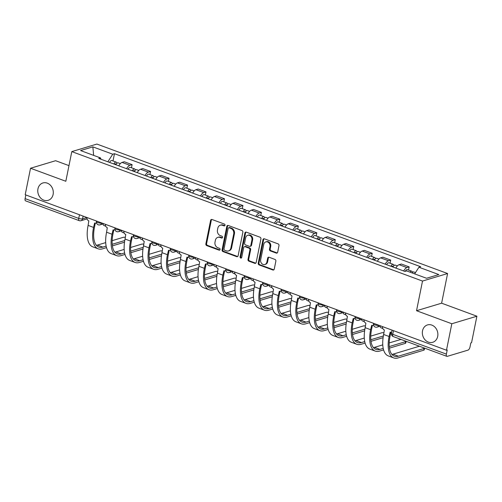 <?xml version="1.0" encoding="UTF-8"?>
<svg xmlns="http://www.w3.org/2000/svg" width="502" height="502" viewBox="0 0 502 502"><rect width="100%" height="100%" fill="white"/><g stroke="black" fill="none" stroke-linecap="round" stroke-linejoin="round"><path stroke-width="0.75" d="M225.003 225.266A0.973 0.822 -106.7 0 0 224.375 224.055L212.026 219.499A1.393 1.173 -106.7 0 0 210.602 220.372L205.864 243.872A1.393 1.173 -106.7 0 0 206.761 245.61L219.11 250.165A0.973 0.822 -106.7 0 0 219.481 248.339L217.881 247.75A4.449 3.752 -106.7 0 1 215 242.196L215.396 240.238A4.449 3.752 -106.7 0 1 217.837 237.352A4.449 3.752 -106.7 0 1 219.958 237.433L221.558 238.023A0.973 0.822 -106.7 0 0 221.928 236.197L220.328 235.607A4.449 3.752 -106.7 0 1 217.454 230.054L217.849 228.096A4.449 3.752 -106.7 0 1 220.284 225.21A4.449 3.752 -106.7 0 1 222.411 225.291L224.005 225.881A0.973 0.822 -106.7 0 0 225.003 225.266M422.533 330.805A9.067 7.643 -106.7 0 0 424.956 339.716A9.067 7.643 -106.7 0 0 432.724 342.289A9.067 7.643 -106.7 0 0 437.694 336.403A9.067 7.643 -106.7 0 0 435.265 327.492A9.067 7.643 -106.7 0 0 427.503 324.919A9.067 7.643 -106.7 0 0 422.533 330.805M37.957 188.852A9.067 7.643 -106.7 0 0 40.38 197.763A9.067 7.643 -106.7 0 0 48.148 200.336A9.067 7.643 -106.7 0 0 53.118 194.443A9.067 7.643 -106.7 0 0 50.689 185.539A9.067 7.643 -106.7 0 0 42.927 182.96A9.067 7.643 -106.7 0 0 37.957 188.852M276.244 253.09A1.393 1.173 -106.7 0 0 277.669 252.211L278.999 245.622A1.393 1.173 -106.7 0 0 278.095 243.884L264.385 238.82A1.393 1.173 -106.7 0 0 262.96 239.699L258.223 263.199A1.393 1.173 -106.7 0 0 259.12 264.937L272.831 269.994A1.393 1.173 -106.7 0 0 274.255 269.122L275.862 261.159A1.393 1.173 -106.7 0 0 274.964 259.421L269.097 257.256A1.393 1.173 -106.7 0 0 267.673 258.135L266.876 262.082A3.721 3.137 -106.7 0 1 264.836 264.498A3.721 3.137 -106.7 0 1 261.649 263.443A3.721 3.137 -106.7 0 1 260.657 259.785L263.776 244.317A3.721 3.137 -106.7 0 1 265.815 241.901A3.721 3.137 -106.7 0 1 268.997 242.955A3.721 3.137 -106.7 0 1 269.994 246.607L269.474 249.187A1.393 1.173 -106.7 0 0 270.371 250.925L276.244 253.09L276.972 252.87A1.393 1.173 -106.7 0 0 277.248 252.933M422.515 281.064L416.534 310.725L451.819 323.752L446.479 350.22L25.2 194.72L30.54 168.245L65.825 181.272L71.805 151.61L422.515 281.064L447.596 273.527L96.886 144.068L71.805 151.61M242.855 232.275A1.393 1.173 -106.7 0 0 241.951 230.543L228.241 225.48A1.393 1.173 -106.7 0 0 226.816 226.358L222.072 249.858A1.393 1.173 -106.7 0 0 222.976 251.596L236.687 256.654A1.393 1.173 -106.7 0 0 238.111 255.782L242.855 232.275M246.313 232.15L260.023 237.214A1.393 1.173 -106.7 0 1 260.927 238.946L256.183 262.452A1.393 1.173 -106.7 0 1 254.759 263.324L248.892 261.159A1.393 1.173 -106.7 0 1 247.994 259.427L249.914 249.896A1.393 1.173 -106.7 0 0 249.017 248.157L245.12 246.72A1.393 1.173 -106.7 0 0 243.696 247.599L241.694 257.52A0.973 0.822 -106.7 0 1 240.069 256.924L244.888 233.028A1.393 1.173 -106.7 0 1 246.313 232.15M451.819 323.752L476.9 316.21L471.56 342.684L470.832 342.904L469.997 347.026A2.836 1.286 110.3 0 1 468.002 350.126L447.307 356.345A2.836 1.286 110.3 0 1 446.862 356.345L393.223 336.547A2.836 1.286 -69.7 0 1 392.746 334.326L446.378 354.123A2.836 1.286 110.3 0 0 446.862 356.345M68.975 165.641L55.622 160.709L30.54 168.245M476.9 316.21L441.616 303.189L447.596 273.527M446.479 350.22L447.213 350.001L446.378 354.123M79.479 214.756L78.739 218.42A2.836 1.286 -69.7 0 0 79.216 220.642L25.583 200.844A2.836 1.286 -69.7 0 1 25.1 198.623L78.739 218.42A2.836 0.816 11.4 0 0 82.566 218.853L86.959 217.535A2.836 2.391 -106.7 0 0 88.823 220.88L88.107 225.404A27.353 12.443 110.3 0 0 92.745 246.821L98.191 248.829A27.353 12.443 110.3 0 0 102.49 248.841L106.518 247.63M25.84 194.952L25.1 198.623M126.611 168.71A6.52 2.968 -69.7 0 1 129.874 165.309L122.061 162.422A6.52 2.968 110.3 0 0 118.798 165.823M122.061 162.422L124.289 161.751L132.101 164.637L131.474 167.762M129.874 165.309L132.101 164.637M149.947 174.577L150.575 171.452L142.763 168.572L140.529 169.237A6.52 2.968 110.3 0 0 137.266 172.638M145.084 175.524A6.52 2.968 -69.7 0 1 148.347 172.123L150.575 171.452M168.415 181.398L169.048 178.273L161.23 175.386L159.002 176.058A6.52 2.968 110.3 0 0 155.739 179.459M163.552 182.345A6.52 2.968 -69.7 0 1 166.815 178.944L169.048 178.273M186.888 188.212L187.516 185.087L179.703 182.207L177.47 182.879A6.52 2.968 110.3 0 0 174.213 186.28M182.025 189.16A6.52 2.968 -69.7 0 1 185.288 185.759L187.516 185.087M205.356 195.033L205.989 191.908L198.171 189.022L195.943 189.693A6.52 2.968 110.3 0 0 192.68 193.094M200.493 195.981A6.52 2.968 -69.7 0 1 203.756 192.58L205.989 191.908M223.829 201.848L224.457 198.723L216.644 195.843L214.417 196.514A6.52 2.968 110.3 0 0 211.154 199.915M218.966 202.795A6.52 2.968 -69.7 0 1 222.229 199.394L224.457 198.723M242.303 208.669L242.93 205.544L235.118 202.657L232.884 203.329A6.52 2.968 110.3 0 0 229.621 206.73M237.44 209.616A6.52 2.968 -69.7 0 1 240.703 206.215L242.93 205.544M260.77 215.483L261.404 212.365L253.585 209.478L251.358 210.15A6.52 2.968 110.3 0 0 248.095 213.551M255.907 216.431A6.52 2.968 -69.7 0 1 259.17 213.03L261.404 212.365M279.244 222.304L279.871 219.179L272.059 216.293L269.825 216.964A6.52 2.968 110.3 0 0 266.562 220.365M274.381 223.252A6.52 2.968 -69.7 0 1 277.644 219.851L279.871 219.179M297.711 229.119L298.345 226L290.526 223.114L288.299 223.785A6.52 2.968 110.3 0 0 285.036 227.186M292.848 230.067A6.52 2.968 -69.7 0 1 296.111 226.666L298.345 226M316.185 235.94L316.812 232.815L309 229.929L306.766 230.6A6.52 2.968 110.3 0 0 303.509 234.001M311.322 236.888A6.52 2.968 -69.7 0 1 314.585 233.486L316.812 232.815M334.652 242.755L335.286 239.636L327.473 236.749L325.24 237.421A6.52 2.968 110.3 0 0 321.977 240.822M329.795 243.702A6.52 2.968 -69.7 0 1 333.052 240.301L335.286 239.636M353.126 249.576L353.753 246.451L345.941 243.564L343.713 244.236A6.52 2.968 110.3 0 0 340.45 247.637M348.262 250.523A6.52 2.968 -69.7 0 1 351.526 247.122L353.753 246.451M371.599 256.39L372.227 253.272L364.414 250.385L362.18 251.056A6.52 2.968 110.3 0 0 358.917 254.458M366.736 257.344A6.52 2.968 -69.7 0 1 369.999 253.943L372.227 253.272M390.067 263.211L390.7 260.086L382.882 257.206L380.654 257.871A6.52 2.968 110.3 0 0 377.391 261.272M385.203 264.159A6.52 2.968 -69.7 0 1 388.466 260.758L390.7 260.086M408.54 270.032L409.168 266.907L401.355 264.021L399.121 264.692A6.52 2.968 110.3 0 0 395.865 268.093M403.677 270.98A6.52 2.968 -69.7 0 1 406.94 267.579L409.168 266.907M101.027 159.266L100.463 157.904L80.571 150.562L92.851 146.866L112.749 154.208L107.861 161.788M414.652 273.879L418.938 267.233L420.657 266.719L114.462 153.694L112.749 154.208M418.938 267.233L438.83 274.575L426.543 278.265L406.651 270.923L404.932 271.444L98.743 158.419L100.463 157.904M416.534 310.725L441.616 303.189M113 160.941L114.462 153.694M92.851 146.866L93.648 155.388M224.802 225.687A0.973 0.822 -106.7 0 1 224.739 225.662L223.139 225.072A4.449 3.752 -106.7 0 0 221.018 224.99L220.284 225.21M217.837 237.352L218.565 237.132A4.449 3.752 -106.7 0 1 220.692 237.214L222.292 237.804A0.973 0.822 -106.7 0 0 222.355 237.829M211.75 219.43A1.393 1.173 -106.7 0 0 211.329 220.152L206.592 243.652A1.393 1.173 -106.7 0 0 207.489 245.39L219.838 249.946A0.973 0.822 -106.7 0 0 219.907 249.971M227.964 225.417A1.393 1.173 -106.7 0 0 227.544 226.138L222.806 249.638A1.393 1.173 -106.7 0 0 223.704 251.376L237.421 256.434A1.393 1.173 -106.7 0 0 237.697 256.497M229.15 227.782A0.973 0.822 -106.7 0 0 228.153 228.397L223.992 249.023A0.973 0.822 -106.7 0 0 224.62 250.234L226.308 250.862A4.449 3.752 -106.7 0 0 228.429 250.944A4.449 3.752 -106.7 0 0 230.87 248.057L233.712 233.951A4.449 3.752 -106.7 0 0 230.832 228.404L229.15 227.782L229.878 227.563A0.973 0.822 -106.7 0 0 229.414 227.544L228.686 227.764M228.429 250.944L229.163 250.724A4.449 3.752 -106.7 0 0 231.598 247.837L230.87 248.057M229.878 227.563L231.566 228.184A4.449 3.752 -106.7 0 1 234.44 233.731L231.598 247.837M244.455 246.695L245.189 246.476A1.393 1.173 -106.7 0 1 245.854 246.501L249.745 247.938A1.393 1.173 -106.7 0 1 250.642 249.676L248.722 259.208A1.393 1.173 -106.7 0 0 249.619 260.94L255.493 263.104A1.393 1.173 -106.7 0 0 255.769 263.173M246.036 232.087A1.393 1.173 -106.7 0 0 245.616 232.809L240.797 256.704A0.973 0.822 -106.7 0 0 241.493 257.94M251.91 240.006A3.721 3.137 -106.7 0 0 250.912 236.348A3.721 3.137 -106.7 0 0 247.731 235.294A3.721 3.137 -106.7 0 0 245.691 237.71L244.593 243.163A1.393 1.173 -106.7 0 0 245.491 244.894L249.381 246.331A1.393 1.173 -106.7 0 0 250.812 245.453L251.91 240.006L252.638 239.787A3.721 3.137 -106.7 0 0 251.646 236.128A3.721 3.137 -106.7 0 0 248.459 235.074L247.731 235.294M250.046 246.356L250.78 246.137A1.393 1.173 -106.7 0 0 251.54 245.233L250.812 245.453M252.638 239.787L251.54 245.233M265.815 241.901L266.543 241.682A3.721 3.137 -106.7 0 1 269.731 242.736A3.721 3.137 -106.7 0 1 270.722 246.388L270.208 248.967A1.393 1.173 -106.7 0 0 271.105 250.705L276.972 252.87M264.836 264.498L265.571 264.278A3.721 3.137 -106.7 0 0 267.604 261.862L266.876 262.082M268.821 257.193A1.393 1.173 -106.7 0 0 268.401 257.915L267.604 261.862M264.108 238.757A1.393 1.173 -106.7 0 0 263.688 239.479L258.95 262.979A1.393 1.173 -106.7 0 0 259.848 264.717L273.565 269.775A1.393 1.173 -106.7 0 0 273.841 269.844M115.849 164.731A3.545 1.613 -69.7 0 1 118.196 162.855L120.311 163.639M114.694 164.311A1.701 0.772 -69.7 0 1 115.542 163.84A1.701 0.772 -69.7 0 1 115.887 164.656M113.835 163.991A3.545 1.613 -69.7 0 1 116.182 162.115A3.545 1.613 -69.7 0 1 116.878 163.326M109.574 162.416A3.545 1.613 -69.7 0 1 111.921 160.54L116.182 162.115M102.904 223.986A7.16 3.257 110.3 0 0 104.146 225.611L105.727 226.195M125.387 237.333A3.257 0.941 11.4 0 0 123.128 237.364L112.141 240.665M106.148 246.118L102.835 247.109A25.508 11.602 -69.7 0 1 98.831 247.103A25.508 11.602 -69.7 0 1 94.501 227.124L95.298 223.158M96.466 222.857A2.836 2.391 -106.7 0 1 95.982 223.076A2.836 2.391 -106.7 0 1 94.627 223.02L93.554 227.412A27.353 12.443 110.3 0 0 98.191 248.829M112.392 245.867L124.509 242.221M124.772 240.521L112.21 244.292M105.709 242.604L97.388 245.101A25.508 11.602 -69.7 0 1 96.39 245.334M134.316 171.552A3.545 1.613 -69.7 0 1 136.663 169.676L138.784 170.454M133.162 171.126A1.701 0.772 -69.7 0 1 134.015 170.661A1.701 0.772 -69.7 0 1 134.36 171.477M132.308 170.812A3.545 1.613 -69.7 0 1 134.649 168.929A3.545 1.613 -69.7 0 1 135.345 170.147M128.041 169.237A3.545 1.613 -69.7 0 1 130.388 167.361L134.649 168.929M121.371 230.807A7.16 3.257 110.3 0 0 122.613 232.432L124.195 233.016M152.79 178.373A3.545 1.613 -69.7 0 1 155.137 176.491L157.251 177.275M151.635 177.946A1.701 0.772 -69.7 0 1 152.482 177.476A1.701 0.772 -69.7 0 1 152.828 178.292M150.776 177.626A3.545 1.613 -69.7 0 1 153.123 175.75A3.545 1.613 -69.7 0 1 153.819 176.968M146.515 176.051A3.545 1.613 -69.7 0 1 148.862 174.175L153.123 175.75M139.845 237.622A7.16 3.257 110.3 0 0 141.087 239.247L142.668 239.83M143.861 244.154A3.257 0.941 11.4 0 0 141.602 244.179L130.608 247.486M105.433 224.338A2.836 2.391 -106.7 0 0 107.296 227.695L106.575 232.219A27.353 12.443 110.3 0 0 111.218 253.635L116.665 255.65A27.353 12.443 110.3 0 0 120.957 255.656L124.992 254.445M124.615 252.933L121.308 253.93A25.508 11.602 -69.7 0 1 117.299 253.918A25.508 11.602 -69.7 0 1 112.975 233.945L113.772 229.979M114.933 229.671A2.836 2.391 -106.7 0 1 114.45 229.891A2.836 2.391 -106.7 0 1 113.101 229.841L112.021 234.227A27.353 12.443 110.3 0 0 116.665 255.65M130.859 252.682L142.982 249.042M143.239 247.335L130.677 251.113M124.176 249.419L115.862 251.922A25.508 11.602 -69.7 0 1 114.858 252.155M162.334 250.969A3.257 0.941 11.4 0 0 160.069 251L149.081 254.301M123.906 231.152A2.836 2.391 -106.7 0 0 125.77 234.516L125.048 239.04A27.353 12.443 110.3 0 0 129.685 260.456L135.132 262.464A27.353 12.443 110.3 0 0 139.43 262.477L143.465 261.266M143.089 259.754L139.776 260.745A25.508 11.602 -69.7 0 1 135.772 260.739A25.508 11.602 -69.7 0 1 131.442 240.759L132.246 236.793M133.406 236.492A2.836 2.391 -106.7 0 1 132.923 236.712A2.836 2.391 -106.7 0 1 131.568 236.655L130.495 241.048A27.353 12.443 110.3 0 0 135.132 262.464M149.332 259.503L161.449 255.857M161.713 254.156L149.15 257.928M142.65 256.24L134.329 258.737A25.508 11.602 -69.7 0 1 133.331 258.969M171.264 185.188A3.545 1.613 -69.7 0 1 173.604 183.312L175.725 184.09M170.109 184.761A1.701 0.772 -69.7 0 1 170.956 184.297A1.701 0.772 -69.7 0 1 171.301 185.112M169.249 184.447A3.545 1.613 -69.7 0 1 171.596 182.571A3.545 1.613 -69.7 0 1 172.286 183.782M164.989 182.872A3.545 1.613 -69.7 0 1 167.329 180.996L171.596 182.571M158.312 244.443A7.16 3.257 110.3 0 0 159.561 246.068L161.142 246.651M189.731 192.009A3.545 1.613 -69.7 0 1 192.078 190.126L194.192 190.911M188.576 191.582A1.701 0.772 -69.7 0 1 189.43 191.111A1.701 0.772 -69.7 0 1 189.775 191.933M187.717 191.262A3.545 1.613 -69.7 0 1 190.063 189.386A3.545 1.613 -69.7 0 1 190.76 190.603M183.456 189.687A3.545 1.613 -69.7 0 1 185.803 187.811L190.063 189.386M176.786 251.257A7.16 3.257 110.3 0 0 178.028 252.882L179.609 253.466M208.204 198.823A3.545 1.613 -69.7 0 1 210.551 196.947L212.666 197.732M207.05 198.397A1.701 0.772 -69.7 0 1 207.897 197.932A1.701 0.772 -69.7 0 1 208.242 198.748M206.19 198.083A3.545 1.613 -69.7 0 1 208.537 196.207A3.545 1.613 -69.7 0 1 209.234 197.418M201.929 196.508A3.545 1.613 -69.7 0 1 204.276 194.632L208.537 196.207M195.259 258.078A7.16 3.257 110.3 0 0 196.502 259.703L198.083 260.287M180.802 257.79A3.257 0.941 11.4 0 0 178.543 257.821L167.555 261.122M142.38 237.973A2.836 2.391 -106.7 0 0 144.237 241.337L143.516 245.854A27.353 12.443 110.3 0 0 148.159 267.271L153.606 269.285A27.353 12.443 110.3 0 0 157.898 269.298L161.933 268.081M161.556 266.568L158.249 267.566A25.508 11.602 -69.7 0 1 154.246 267.553A25.508 11.602 -69.7 0 1 149.916 247.58L150.713 243.614M151.88 243.313A2.836 2.391 -106.7 0 1 151.391 243.526A2.836 2.391 -106.7 0 1 150.042 243.476L148.962 247.869A27.353 12.443 110.3 0 0 153.606 269.285M167.8 266.317L179.923 262.678M180.18 260.971L167.624 264.749M161.117 263.054L152.803 265.558A25.508 11.602 -69.7 0 1 151.799 265.79M199.275 264.61A3.257 0.941 11.4 0 0 197.016 264.636L186.022 267.942M160.847 244.788A2.836 2.391 -106.7 0 0 162.711 248.151L161.989 252.675A27.353 12.443 110.3 0 0 166.633 274.092L172.073 276.1A27.353 12.443 110.3 0 0 176.371 276.113L180.406 274.901M180.03 273.389L176.723 274.387A25.508 11.602 -69.7 0 1 172.713 274.374A25.508 11.602 -69.7 0 1 168.383 254.401L169.187 250.429M170.347 250.128A2.836 2.391 -106.7 0 1 169.864 250.347A2.836 2.391 -106.7 0 1 168.509 250.291L167.436 254.683A27.353 12.443 110.3 0 0 172.073 276.1M186.273 273.138L198.39 269.492M198.654 267.792L186.091 271.569M179.59 269.875L171.276 272.373A25.508 11.602 -69.7 0 1 170.272 272.605M217.742 271.425A3.257 0.941 11.4 0 0 215.483 271.457L204.496 274.757M179.321 251.609A2.836 2.391 -106.7 0 0 181.178 254.972L180.456 259.49A27.353 12.443 110.3 0 0 185.1 280.907L190.547 282.921A27.353 12.443 110.3 0 0 194.845 282.933L198.874 281.716M198.503 280.204L195.19 281.202A25.508 11.602 -69.7 0 1 191.187 281.189A25.508 11.602 -69.7 0 1 186.857 261.216L187.654 257.25M188.821 256.949A2.836 2.391 -106.7 0 1 188.332 257.168A2.836 2.391 -106.7 0 1 186.982 257.112L185.903 261.504A27.353 12.443 110.3 0 0 190.547 282.921M204.741 279.953L216.864 276.313M217.128 274.607L204.565 278.384M198.058 276.69L189.743 279.194A25.508 11.602 -69.7 0 1 188.746 279.426M226.672 205.644A3.545 1.613 -69.7 0 1 229.019 203.768L231.14 204.546M225.517 205.218A1.701 0.772 -69.7 0 1 226.371 204.753A1.701 0.772 -69.7 0 1 226.716 205.569M224.664 204.898A3.545 1.613 -69.7 0 1 227.004 203.021A3.545 1.613 -69.7 0 1 227.701 204.239M220.397 203.329A3.545 1.613 -69.7 0 1 222.744 201.446L227.004 203.021M213.726 264.893A7.16 3.257 110.3 0 0 214.969 266.518L216.55 267.102M236.216 278.246A3.257 0.941 11.4 0 0 233.957 278.271L222.963 281.578M197.788 258.423A2.836 2.391 -106.7 0 0 199.652 261.787L198.93 266.311A27.353 12.443 110.3 0 0 203.574 287.728L209.02 289.736A27.353 12.443 110.3 0 0 213.312 289.748L217.347 288.537M216.971 287.025L213.664 288.022A25.508 11.602 -69.7 0 1 209.654 288.01A25.508 11.602 -69.7 0 1 205.331 268.037L206.127 264.065M207.288 263.763A2.836 2.391 -106.7 0 1 206.805 263.983A2.836 2.391 -106.7 0 1 205.45 263.926L204.377 268.319A27.353 12.443 110.3 0 0 209.02 289.736M223.214 286.774L235.338 283.128M235.595 281.427L223.032 285.205M216.531 283.511L208.217 286.008A25.508 11.602 -69.7 0 1 207.213 286.24M245.145 212.459A3.545 1.613 -69.7 0 1 247.492 210.583L249.607 211.367M243.991 212.032A1.701 0.772 -69.7 0 1 244.838 211.568A1.701 0.772 -69.7 0 1 245.183 212.384M243.131 211.718A3.545 1.613 -69.7 0 1 245.478 209.842A3.545 1.613 -69.7 0 1 246.175 211.053M238.87 210.143A3.545 1.613 -69.7 0 1 241.217 208.267L245.478 209.842M232.2 271.714A7.16 3.257 110.3 0 0 233.443 273.339L235.024 273.923M254.683 285.061A3.257 0.941 11.4 0 0 252.424 285.092L241.437 288.393M216.262 265.244A2.836 2.391 -106.7 0 0 218.119 268.608L217.404 273.126A27.353 12.443 110.3 0 0 222.041 294.548L227.488 296.556A27.353 12.443 110.3 0 0 231.786 296.569L235.814 295.358M235.444 293.846L232.131 294.837A25.508 11.602 -69.7 0 1 228.128 294.825A25.508 11.602 -69.7 0 1 223.798 274.851L224.601 270.885M225.762 270.584A2.836 2.391 -106.7 0 1 225.279 270.804A2.836 2.391 -106.7 0 1 223.923 270.747L222.85 275.14A27.353 12.443 110.3 0 0 227.488 296.556M241.688 293.588L253.805 289.949M254.068 288.242L241.506 292.02M235.005 290.325L226.684 292.829A25.508 11.602 -69.7 0 1 225.687 293.061M263.619 219.28A3.545 1.613 -69.7 0 1 265.96 217.404L268.081 218.182M262.464 218.853A1.701 0.772 -69.7 0 1 263.312 218.389A1.701 0.772 -69.7 0 1 263.657 219.205M261.605 218.533A3.545 1.613 -69.7 0 1 263.952 216.657A3.545 1.613 -69.7 0 1 264.642 217.874M257.344 216.964A3.545 1.613 -69.7 0 1 259.685 215.082L263.952 216.657M250.667 278.535A7.16 3.257 110.3 0 0 251.91 280.154L253.497 280.737M273.157 291.882A3.257 0.941 11.4 0 0 270.898 291.907L259.91 295.214M234.735 272.059A2.836 2.391 -106.7 0 0 236.593 275.422L235.871 279.947A27.353 12.443 110.3 0 0 240.514 301.363L245.961 303.371A27.353 12.443 110.3 0 0 250.253 303.384L254.288 302.173M253.912 300.66L250.605 301.658A25.508 11.602 -69.7 0 1 246.601 301.646A25.508 11.602 -69.7 0 1 242.271 281.672L243.068 277.7M244.236 277.399A2.836 2.391 -106.7 0 1 243.746 277.619A2.836 2.391 -106.7 0 1 242.397 277.568L241.318 281.955A27.353 12.443 110.3 0 0 245.961 303.371M260.155 300.409L272.279 296.764M272.536 295.063L259.973 298.841M253.472 297.146L245.158 299.644A25.508 11.602 -69.7 0 1 244.154 299.882M282.086 226.095A3.545 1.613 -69.7 0 1 284.433 224.218L286.548 225.003M280.932 225.668A1.701 0.772 -69.7 0 1 281.779 225.203A1.701 0.772 -69.7 0 1 282.13 226.019M280.072 225.354A3.545 1.613 -69.7 0 1 282.419 223.478A3.545 1.613 -69.7 0 1 283.115 224.689M275.811 223.779A3.545 1.613 -69.7 0 1 278.158 221.903L282.419 223.478M269.141 285.349A7.16 3.257 110.3 0 0 270.383 286.975L271.965 287.558M291.631 298.696A3.257 0.941 11.4 0 0 289.372 298.728L278.378 302.028M253.203 278.88A2.836 2.391 -106.7 0 0 255.066 282.243L254.345 286.761A27.353 12.443 110.3 0 0 258.982 308.184L264.428 310.192A27.353 12.443 110.3 0 0 268.727 310.205L272.762 308.994M272.385 307.481L269.078 308.473A25.508 11.602 -69.7 0 1 265.069 308.466A25.508 11.602 -69.7 0 1 260.739 288.487L261.542 284.521M262.703 284.22A2.836 2.391 -106.7 0 1 262.22 284.439A2.836 2.391 -106.7 0 1 260.864 284.383L259.791 288.775A27.353 12.443 110.3 0 0 264.428 310.192M278.629 307.224L290.746 303.584M291.009 301.878L278.447 305.655M271.946 303.961L263.632 306.465A25.508 11.602 -69.7 0 1 262.628 306.697M300.56 232.915A3.545 1.613 -69.7 0 1 302.901 231.039L305.021 231.817M299.405 232.489A1.701 0.772 -69.7 0 1 300.252 232.024A1.701 0.772 -69.7 0 1 300.598 232.84M298.546 232.169A3.545 1.613 -69.7 0 1 300.893 230.292A3.545 1.613 -69.7 0 1 301.589 231.51M294.285 230.6A3.545 1.613 -69.7 0 1 296.626 228.724L300.893 230.292M287.608 292.17A7.16 3.257 110.3 0 0 288.857 293.789L290.438 294.373M310.098 305.517A3.257 0.941 11.4 0 0 307.839 305.542L296.851 308.849M271.676 285.694A2.836 2.391 -106.7 0 0 273.534 289.058L272.812 293.582A27.353 12.443 110.3 0 0 277.455 314.999L282.902 317.013A27.353 12.443 110.3 0 0 287.2 317.019L291.229 315.808M290.859 314.296L287.546 315.294A25.508 11.602 -69.7 0 1 283.542 315.281A25.508 11.602 -69.7 0 1 279.212 295.308L280.009 291.342M281.176 291.034A2.836 2.391 -106.7 0 1 280.687 291.254A2.836 2.391 -106.7 0 1 279.338 291.204L278.259 295.59A27.353 12.443 110.3 0 0 282.902 317.013M297.096 314.045L309.219 310.399M309.477 308.699L296.92 312.476M290.413 310.782L282.099 313.279A25.508 11.602 -69.7 0 1 281.095 313.518M319.027 239.73A3.545 1.613 -69.7 0 1 321.374 237.854L323.489 238.638M317.873 239.303A1.701 0.772 -69.7 0 1 318.726 238.839A1.701 0.772 -69.7 0 1 319.071 239.655M317.019 238.99A3.545 1.613 -69.7 0 1 319.36 237.113A3.545 1.613 -69.7 0 1 320.056 238.325M312.752 237.415A3.545 1.613 -69.7 0 1 315.099 235.538L319.36 237.113M306.082 298.985A7.16 3.257 110.3 0 0 307.324 300.61L308.906 301.194M328.572 312.332A3.257 0.941 11.4 0 0 326.313 312.363L315.319 315.664M290.143 292.515A2.836 2.391 -106.7 0 0 292.007 295.879L291.285 300.397A27.353 12.443 110.3 0 0 295.929 321.82L301.376 323.828A27.353 12.443 110.3 0 0 305.668 323.84L309.703 322.629M309.326 321.117L306.019 322.108A25.508 11.602 -69.7 0 1 302.009 322.102A25.508 11.602 -69.7 0 1 297.68 302.122L298.483 298.157M299.644 297.855A2.836 2.391 -106.7 0 1 299.161 298.075A2.836 2.391 -106.7 0 1 297.805 298.019L296.732 302.411A27.353 12.443 110.3 0 0 301.376 323.828M315.57 320.866L327.687 317.22M327.95 315.52L315.388 319.291M308.887 317.603L300.572 320.1A25.508 11.602 -69.7 0 1 299.568 320.332M337.501 246.551A3.545 1.613 -69.7 0 1 339.848 244.675L341.962 245.453M336.346 246.124A1.701 0.772 -69.7 0 1 337.193 245.66A1.701 0.772 -69.7 0 1 337.539 246.476M335.487 245.804A3.545 1.613 -69.7 0 1 337.833 243.928A3.545 1.613 -69.7 0 1 338.53 245.145M331.226 244.236A3.545 1.613 -69.7 0 1 333.573 242.359L337.833 243.928M324.556 305.806A7.16 3.257 110.3 0 0 325.798 307.425L327.379 308.015M347.039 319.153A3.257 0.941 11.4 0 0 344.78 319.178L333.792 322.485M308.617 299.33A2.836 2.391 -106.7 0 0 310.474 302.693L309.759 307.218A27.353 12.443 110.3 0 0 314.396 328.634L319.843 330.649A27.353 12.443 110.3 0 0 324.141 330.655L328.17 329.444M327.8 327.931L324.487 328.929A25.508 11.602 -69.7 0 1 320.483 328.917A25.508 11.602 -69.7 0 1 316.153 308.943L316.95 304.978M318.117 304.67A2.836 2.391 -106.7 0 1 317.634 304.89A2.836 2.391 -106.7 0 1 316.279 304.839L315.206 309.226A27.353 12.443 110.3 0 0 319.843 330.649M334.043 327.68L346.16 324.035M346.424 322.334L333.861 326.112M327.36 324.417L319.04 326.915A25.508 11.602 -69.7 0 1 318.042 327.153M355.968 253.366A3.545 1.613 -69.7 0 1 358.315 251.489L360.436 252.274M354.814 252.945A1.701 0.772 -69.7 0 1 355.667 252.475A1.701 0.772 -69.7 0 1 356.012 253.29M353.96 252.625A3.545 1.613 -69.7 0 1 356.301 250.749A3.545 1.613 -69.7 0 1 356.997 251.96M349.693 251.05A3.545 1.613 -69.7 0 1 352.04 249.174L356.301 250.749M343.023 312.62A7.16 3.257 110.3 0 0 344.265 314.246L345.847 314.829M365.512 325.967A3.257 0.941 11.4 0 0 363.253 325.999L352.266 329.299M327.084 306.151A2.836 2.391 -106.7 0 0 328.948 309.514L328.226 314.032A27.353 12.443 110.3 0 0 332.87 335.455L338.317 337.463A27.353 12.443 110.3 0 0 342.609 337.476L346.644 336.265M346.267 334.752L342.96 335.744A25.508 11.602 -69.7 0 1 338.95 335.738A25.508 11.602 -69.7 0 1 334.627 315.758L335.424 311.792M336.585 311.491A2.836 2.391 -106.7 0 1 336.102 311.711A2.836 2.391 -106.7 0 1 334.752 311.654L333.673 316.047A27.353 12.443 110.3 0 0 338.317 337.463M352.511 334.501L364.634 330.856M364.891 329.155L352.329 332.926M345.828 331.238L337.513 333.736A25.508 11.602 -69.7 0 1 336.509 333.968M374.442 260.187A3.545 1.613 -69.7 0 1 376.789 258.31L378.903 259.088M373.287 259.76A1.701 0.772 -69.7 0 1 374.134 259.296A1.701 0.772 -69.7 0 1 374.479 260.111M372.428 259.446A3.545 1.613 -69.7 0 1 374.774 257.564A3.545 1.613 -69.7 0 1 375.471 258.781M368.167 257.871A3.545 1.613 -69.7 0 1 370.514 255.995L374.774 257.564M361.496 319.441A7.16 3.257 110.3 0 0 362.739 321.067L364.32 321.65M383.986 332.788A3.257 0.941 11.4 0 0 381.721 332.813L370.733 336.12M345.558 312.966A2.836 2.391 -106.7 0 0 347.422 316.329L346.7 320.853A27.353 12.443 110.3 0 0 351.337 342.27L356.784 344.284A27.353 12.443 110.3 0 0 361.082 344.29L365.117 343.079M364.741 341.567L361.427 342.565A25.508 11.602 -69.7 0 1 357.424 342.552A25.508 11.602 -69.7 0 1 353.094 322.579L353.897 318.613M355.058 318.306A2.836 2.391 -106.7 0 1 354.575 318.525A2.836 2.391 -106.7 0 1 353.22 318.475L352.147 322.861A27.353 12.443 110.3 0 0 356.784 344.284M370.984 341.316L383.101 337.677M383.365 335.97L370.802 339.747M364.301 338.053L355.981 340.551A25.508 11.602 -69.7 0 1 354.983 340.789M392.915 267.008A3.545 1.613 -69.7 0 1 395.256 265.125L397.377 265.909M391.761 266.581A1.701 0.772 -69.7 0 1 392.608 266.11A1.701 0.772 -69.7 0 1 392.953 266.926M390.901 266.261A3.545 1.613 -69.7 0 1 393.248 264.385A3.545 1.613 -69.7 0 1 393.938 265.602M386.64 264.686A3.545 1.613 -69.7 0 1 388.981 262.81L393.248 264.385M379.964 326.256A7.16 3.257 110.3 0 0 381.213 327.881L382.794 328.465M405.767 343.01A3.257 0.941 -168.6 0 1 405.29 343.374L405.641 341.642A3.257 0.941 11.4 0 0 406.112 341.304L405.767 343.01M401.267 339.515A3.257 0.941 11.4 0 0 400.194 339.634L389.207 342.935M364.032 319.787A2.836 2.391 -106.7 0 0 365.889 323.15L365.167 327.674A27.353 12.443 110.3 0 0 369.811 349.091L375.258 351.099A27.353 12.443 110.3 0 0 379.55 351.111L383.584 349.9M383.214 348.388L379.901 349.379A25.508 11.602 -69.7 0 1 375.898 349.373A25.508 11.602 -69.7 0 1 371.568 329.394L372.365 325.428M373.532 325.127A2.836 2.391 -106.7 0 1 373.042 325.346A2.836 2.391 -106.7 0 1 371.693 325.29L370.614 329.682A27.353 12.443 110.3 0 0 375.258 351.099M389.452 348.137L405.29 343.374M405.641 341.642L389.276 346.562M382.769 344.874L374.454 347.371A25.508 11.602 -69.7 0 1 373.45 347.604M411.979 272.893A3.545 1.613 -69.7 0 1 413.73 271.946L415.48 272.592M409.965 272.147A3.545 1.613 -69.7 0 1 411.715 271.199A3.545 1.613 -69.7 0 1 412.412 272.417M405.183 271.369A3.545 1.613 -69.7 0 1 407.455 269.63L411.715 271.199M424.234 349.831A3.257 0.941 -168.6 0 1 423.763 350.189L424.115 348.463A3.257 0.941 11.4 0 0 424.579 348.118L424.234 349.831M419.735 346.33A3.257 0.941 11.4 0 0 418.668 346.455L392.928 354.192A25.508 11.602 -69.7 0 1 391.924 354.425M382.499 326.607A2.836 2.391 -106.7 0 0 384.363 329.971L383.641 334.489A27.353 12.443 110.3 0 0 388.284 355.905L393.725 357.92A27.353 12.443 110.3 0 0 398.023 357.932L423.763 350.189M424.115 348.463L398.375 356.2A25.508 11.602 -69.7 0 1 394.365 356.188A25.508 11.602 -69.7 0 1 390.035 336.214L390.838 332.249M391.516 332.161L391.673 332.117A2.836 2.391 -106.7 0 1 391.516 332.161A2.836 2.391 -106.7 0 1 390.161 332.111L389.088 336.497A27.353 12.443 110.3 0 0 393.725 357.92M83.125 216.098L82.566 218.853A2.836 2.391 -106.7 0 1 81.017 220.698L87.066 218.878M388.466 260.758L380.654 257.871M369.999 253.943L362.18 251.056M351.526 247.122L343.713 244.236M333.052 240.301L325.24 237.421M314.585 233.486L306.766 230.6M296.111 226.666L288.299 223.785M277.644 219.851L269.825 216.964M259.17 213.03L251.358 210.15M240.703 206.215L232.884 203.329M222.229 199.394L214.417 196.514M203.756 192.58L195.943 189.693M185.288 185.759L177.47 182.879M166.815 178.944L159.002 176.058M148.347 172.123L140.529 169.237M406.94 267.579L399.121 264.692M96.535 221.049L96.428 221.577A2.836 0.816 11.4 0 0 98.367 222.781A2.836 0.816 11.4 0 0 101.573 223.013A2.836 2.391 73.3 0 1 100.023 224.852L103.782 223.723M115.008 227.87L114.902 228.397A2.836 0.816 11.4 0 0 116.84 229.596A2.836 0.816 11.4 0 0 120.047 229.828A2.836 2.391 73.3 0 1 118.491 231.673L122.25 230.543M133.476 234.685L133.369 235.212A2.836 0.816 11.4 0 0 135.314 236.417A2.836 0.816 11.4 0 0 138.514 236.649A2.836 2.391 73.3 0 1 136.964 238.488L140.723 237.358M151.949 241.506L151.842 242.033A2.836 0.816 11.4 0 0 153.781 243.232A2.836 0.816 11.4 0 0 156.988 243.464A2.836 2.391 73.3 0 1 155.438 245.309L159.19 244.179M170.416 248.321L170.31 248.848A2.836 0.816 11.4 0 0 172.255 250.052A2.836 0.816 11.4 0 0 175.462 250.285A2.836 2.391 73.3 0 1 173.905 252.123L177.664 250.994M188.89 255.141L188.783 255.669A2.836 0.816 11.4 0 0 190.722 256.867A2.836 0.816 11.4 0 0 193.929 257.106A2.836 2.391 73.3 0 1 192.379 258.944L196.138 257.815M207.364 261.956L207.257 262.483A2.836 0.816 11.4 0 0 209.196 263.688A2.836 0.816 11.4 0 0 212.402 263.92A2.836 2.391 73.3 0 1 210.846 265.759L214.605 264.629M225.831 268.777L225.724 269.304A2.836 0.816 11.4 0 0 227.663 270.503A2.836 0.816 11.4 0 0 230.87 270.741A2.836 2.391 73.3 0 1 229.32 272.58L233.079 271.45M244.305 275.592L244.198 276.125A2.836 0.816 11.4 0 0 246.137 277.324A2.836 0.816 11.4 0 0 249.343 277.556A2.836 2.391 73.3 0 1 247.793 279.394L251.546 278.265M262.772 282.413L262.665 282.94A2.836 0.816 11.4 0 0 264.61 284.138A2.836 0.816 11.4 0 0 267.811 284.377A2.836 2.391 73.3 0 1 266.261 286.215L270.02 285.086M281.245 289.227L281.139 289.761A2.836 0.816 11.4 0 0 283.078 290.959A2.836 0.816 11.4 0 0 286.284 291.191A2.836 2.391 73.3 0 1 284.734 293.03L288.487 291.907M299.713 296.048L299.606 296.575A2.836 0.816 11.4 0 0 301.551 297.774A2.836 0.816 11.4 0 0 304.758 298.012A2.836 2.391 73.3 0 1 303.202 299.851L306.96 298.721M318.186 302.863L318.08 303.396A2.836 0.816 11.4 0 0 320.019 304.595A2.836 0.816 11.4 0 0 323.225 304.827A2.836 2.391 73.3 0 1 321.675 306.672L325.434 305.542M336.66 309.684L336.553 310.211A2.836 0.816 11.4 0 0 338.492 311.416A2.836 0.816 11.4 0 0 341.699 311.648A2.836 2.391 73.3 0 1 340.143 313.486L343.901 312.357M355.127 316.498L355.021 317.032A2.836 0.816 11.4 0 0 356.966 318.23A2.836 0.816 11.4 0 0 360.166 318.463A2.836 2.391 73.3 0 1 358.616 320.307L362.375 319.178M373.601 323.319L373.494 323.846A2.836 0.816 11.4 0 0 375.433 325.051A2.836 0.816 11.4 0 0 378.64 325.283A2.836 2.391 73.3 0 1 377.09 327.122L380.842 325.993M393.48 330.661L392.746 334.326A2.836 0.816 11.4 0 1 391.428 333.328A2.836 2.836 0 0 0 393.223 336.547M223.139 225.072L222.411 225.291M222.292 237.804L221.558 238.023M220.692 237.214L219.958 237.433M219.838 249.946L219.11 250.165M207.489 245.39L206.761 245.61M206.592 243.652L205.864 243.872M211.329 220.152L210.602 220.372M224.739 225.662L224.005 225.881M237.421 256.434L236.687 256.654M223.704 251.376L222.976 251.596M222.806 249.638L222.072 249.858M227.544 226.138L226.816 226.358M234.44 233.731L233.712 233.951M231.566 228.184L230.832 228.404M255.493 263.104L254.759 263.324M249.619 260.94L248.892 261.159M248.722 259.208L247.994 259.427M250.642 249.676L249.914 249.896M249.745 247.938L249.017 248.157M245.854 246.501L245.12 246.72M240.797 256.704L240.069 256.924M245.616 232.809L244.888 233.028M271.105 250.705L270.371 250.925M270.208 248.967L269.474 249.187M270.722 246.388L269.994 246.607M268.401 257.915L267.673 258.135M273.565 269.775L272.831 269.994M259.848 264.717L259.12 264.937M258.95 262.979L258.223 263.199M263.688 239.479L262.96 239.699M93.554 227.412L88.107 225.404M102.835 247.109L97.388 245.101M112.021 234.227L106.575 232.219M121.308 253.93L115.862 251.922M130.495 241.048L125.048 239.04M139.776 260.745L134.329 258.737M148.962 247.869L143.516 245.854M158.249 267.566L152.803 265.558M167.436 254.683L161.989 252.675M176.723 274.387L171.276 272.373M185.903 261.504L180.456 259.49M195.19 281.202L189.743 279.194M204.377 268.319L198.93 266.311M213.664 288.022L208.217 286.008M222.85 275.14L217.404 273.126M232.131 294.837L226.684 292.829M241.318 281.955L235.871 279.947M250.605 301.658L245.158 299.644M259.791 288.775L254.345 286.761M269.078 308.473L263.632 306.465M278.259 295.59L272.812 293.582M287.546 315.294L282.099 313.279M296.732 302.411L291.285 300.397M306.019 322.108L300.572 320.1M315.206 309.226L309.759 307.218M324.487 328.929L319.04 326.915M333.673 316.047L328.226 314.032M342.96 335.744L337.513 333.736M352.147 322.861L346.7 320.853M361.427 342.565L355.981 340.551M370.614 329.682L365.167 327.674M379.901 349.379L374.454 347.371M389.088 336.497L383.641 334.489M398.375 356.2L392.928 354.192M96.428 221.577A2.836 2.836 0 0 0 100.023 224.852M114.902 228.397A2.836 2.836 0 0 0 118.491 231.673M133.369 235.212A2.836 2.836 0 0 0 136.964 238.488M151.842 242.033A2.836 2.836 0 0 0 155.438 245.309M170.31 248.848A2.836 2.836 0 0 0 173.905 252.123M188.783 255.669A2.836 2.836 0 0 0 192.379 258.944M207.257 262.483A2.836 2.836 0 0 0 210.846 265.759M225.724 269.304A2.836 2.836 0 0 0 229.32 272.58M244.198 276.125A2.836 2.836 0 0 0 247.793 279.394M262.665 282.94A2.836 2.836 0 0 0 266.261 286.215M281.139 289.761A2.836 2.836 0 0 0 284.734 293.03M299.606 296.575A2.836 2.836 0 0 0 303.202 299.851M318.08 303.396A2.836 2.836 0 0 0 321.675 306.672M336.553 310.211A2.836 2.836 0 0 0 340.143 313.486M355.021 317.032A2.836 2.836 0 0 0 358.616 320.307M373.494 323.846A2.836 2.836 0 0 0 377.09 327.122M392.068 330.14L391.428 333.328M79.216 220.642A2.836 2.836 0 0 0 81.017 220.698M95.982 223.076L96.484 222.926M114.45 229.891L114.952 229.74M132.923 236.712L133.425 236.561M151.391 243.526L151.899 243.376M169.864 250.347L170.366 250.197M188.332 257.168L188.84 257.011M206.805 263.983L207.307 263.832M225.279 270.804L225.781 270.647M243.746 277.619L244.254 277.468M262.22 284.439L262.722 284.289M280.687 291.254L281.195 291.104M299.161 298.075L299.663 297.924M317.634 304.89L318.136 304.739M336.102 311.711L336.604 311.56M354.575 318.525L355.077 318.375M373.042 325.346L373.551 325.196"/></g></svg>
